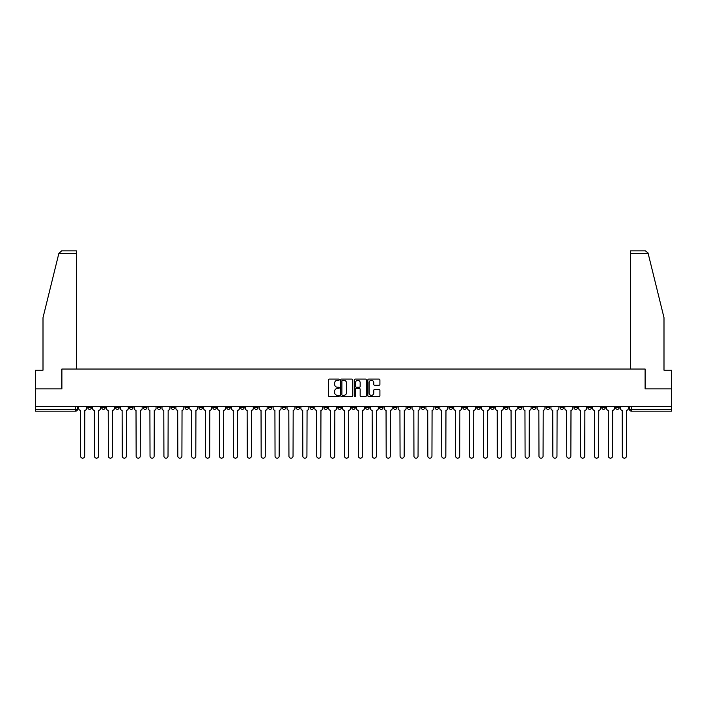 <?xml version="1.0" encoding="UTF-8"?>
<svg xmlns="http://www.w3.org/2000/svg" width="707" height="707" viewBox="0 0 707 707"><rect width="100%" height="100%" fill="white"/><g stroke="black" fill="none" stroke-linecap="round" stroke-linejoin="round"><path stroke-width="1.06" d="M339.254 379.694A0.61 0.61 0 0 0 338.644 379.085L329.356 379.085A0.875 0.875 0 0 0 328.481 379.959L328.481 395.69A0.875 0.875 0 0 0 329.356 396.565L338.644 396.565A0.61 0.61 0 0 0 339.254 395.955A0.61 0.61 0 0 0 338.644 395.346L337.442 395.346A2.793 2.793 0 0 1 334.641 392.544L334.641 391.236A2.793 2.793 0 0 1 337.442 388.435L338.644 388.435A0.61 0.61 0 0 0 339.254 387.825A0.61 0.61 0 0 0 338.644 387.215L337.442 387.215A2.793 2.793 0 0 1 334.641 384.414L334.641 383.106A2.793 2.793 0 0 1 337.442 380.313L338.644 380.313A0.61 0.61 0 0 0 339.254 379.694M546.193 406.613L546.193 407.594L549.754 407.594A1.785 1.785 0 0 1 547.969 409.371A1.785 1.785 0 0 1 546.193 407.594L546.193 406.613M462.846 406.613L462.846 407.594L466.408 407.594A1.785 1.785 0 0 1 464.623 409.371A1.785 1.785 0 0 1 462.846 407.594L462.846 406.613M448.954 406.613L448.954 407.594L452.515 407.594A1.785 1.785 0 0 1 450.739 409.371A1.785 1.785 0 0 1 448.954 407.594L448.954 406.613M365.607 406.613L365.607 407.594L369.169 407.594A1.785 1.785 0 0 1 367.393 409.371A1.785 1.785 0 0 1 365.607 407.594L365.607 406.613M351.715 406.613L351.715 407.594L355.285 407.594A1.785 1.785 0 0 1 353.5 409.371A1.785 1.785 0 0 1 351.715 407.594L351.715 406.613M337.831 406.613L337.831 407.594L341.393 407.594A1.785 1.785 0 0 1 339.607 409.371A1.785 1.785 0 0 1 337.831 407.594L337.831 406.613M310.046 406.613L310.046 407.594L313.608 407.594A1.785 1.785 0 0 1 311.831 409.371A1.785 1.785 0 0 1 310.046 407.594L310.046 406.613M282.27 407.594L282.27 406.613L282.27 407.594A1.785 1.785 0 0 0 284.046 409.371A1.785 1.785 0 0 1 282.27 407.594L285.831 407.594A1.785 1.785 0 0 1 284.046 409.371A1.785 1.785 0 0 0 285.831 407.594L285.831 406.613L285.831 407.594M268.377 407.594L268.377 406.613L268.377 407.594A1.785 1.785 0 0 0 270.154 409.371A1.785 1.785 0 0 1 268.377 407.594L271.939 407.594A1.785 1.785 0 0 1 270.154 409.371M254.485 407.594L254.485 406.613L254.485 407.594A1.785 1.785 0 0 0 256.261 409.371A1.785 1.785 0 0 1 254.485 407.594L258.046 407.594A1.785 1.785 0 0 1 256.261 409.371A1.785 1.785 0 0 0 258.046 407.594L258.046 406.613L258.046 407.594M240.592 406.613L240.592 407.594L244.154 407.594A1.785 1.785 0 0 1 242.377 409.371A1.785 1.785 0 0 1 240.592 407.594L240.592 406.613M226.7 406.613L226.7 407.594L230.261 407.594A1.785 1.785 0 0 1 228.485 409.371A1.785 1.785 0 0 1 226.7 407.594L226.7 406.613M212.816 406.613L212.816 407.594L216.377 407.594A1.785 1.785 0 0 1 214.592 409.371A1.785 1.785 0 0 1 212.816 407.594L212.816 406.613M198.923 407.594L198.923 406.613L198.923 407.594A1.785 1.785 0 0 0 200.7 409.371A1.785 1.785 0 0 1 198.923 407.594L202.485 407.594A1.785 1.785 0 0 1 200.7 409.371M171.138 407.594L171.138 406.613L171.138 407.594A1.785 1.785 0 0 0 172.923 409.371A1.785 1.785 0 0 1 171.138 407.594L174.7 407.594A1.785 1.785 0 0 1 172.923 409.371A1.785 1.785 0 0 0 174.7 407.594L174.7 406.613L174.7 407.594M157.246 407.594L157.246 406.613L157.246 407.594A1.785 1.785 0 0 0 159.031 409.371A1.785 1.785 0 0 1 157.246 407.594L160.807 407.594A1.785 1.785 0 0 1 159.031 409.371A1.785 1.785 0 0 0 160.807 407.594L160.807 406.613L160.807 407.594M143.362 407.594L143.362 406.613L143.362 407.594A1.785 1.785 0 0 0 145.138 409.371A1.785 1.785 0 0 1 143.362 407.594L146.923 407.594A1.785 1.785 0 0 1 145.138 409.371A1.785 1.785 0 0 0 146.923 407.594L146.923 406.613L146.923 407.594M129.469 407.594L129.469 406.613L129.469 407.594A1.785 1.785 0 0 0 131.246 409.371A1.785 1.785 0 0 1 129.469 407.594L133.031 407.594A1.785 1.785 0 0 1 131.246 409.371M115.577 407.594L115.577 406.613L115.577 407.594A1.785 1.785 0 0 0 117.362 409.371A1.785 1.785 0 0 1 115.577 407.594L119.138 407.594A1.785 1.785 0 0 1 117.362 409.371A1.785 1.785 0 0 0 119.138 407.594L119.138 406.613L119.138 407.594M101.684 407.594L101.684 406.613L101.684 407.594A1.785 1.785 0 0 0 103.469 409.371A1.785 1.785 0 0 1 101.684 407.594L105.246 407.594A1.785 1.785 0 0 1 103.469 409.371A1.785 1.785 0 0 0 105.246 407.594L105.246 406.613L105.246 407.594M379.04 385.244A0.875 0.875 0 0 0 379.915 384.369L379.915 379.959A0.875 0.875 0 0 0 379.04 379.085L368.727 379.085A0.875 0.875 0 0 0 367.852 379.959L367.852 395.69A0.875 0.875 0 0 0 368.727 396.565L379.04 396.565A0.875 0.875 0 0 0 379.915 395.69L379.915 390.361A0.875 0.875 0 0 0 379.04 389.486L374.63 389.486A0.875 0.875 0 0 0 373.756 390.361L373.756 393.004A2.342 2.342 0 0 1 371.414 395.346A2.342 2.342 0 0 1 369.081 393.004L369.081 382.646A2.342 2.342 0 0 1 371.414 380.313A2.342 2.342 0 0 1 373.756 382.646L373.756 384.369A0.875 0.875 0 0 0 374.63 385.244L379.04 385.244M58.822 253.548L61.571 250.879L76.4 250.879L76.4 253.548L58.822 253.548L43.003 317.664L43.003 370.194L35.35 370.194L35.35 388.894L61.889 388.894L61.889 369.036L645.111 369.036L645.111 388.894L671.65 388.894L671.65 406.613L35.35 406.613L35.35 409.371L77.47 409.371L77.47 406.613M35.35 388.894L35.35 406.613M352.731 379.959A0.875 0.875 0 0 0 351.865 379.085L341.552 379.085A0.875 0.875 0 0 0 340.677 379.959L340.677 395.69A0.875 0.875 0 0 0 341.552 396.565L351.865 396.565A0.875 0.875 0 0 0 352.731 395.69L352.731 379.959M355.135 379.085L365.448 379.085A0.875 0.875 0 0 1 366.323 379.959L366.323 395.69A0.875 0.875 0 0 1 365.448 396.565L361.038 396.565A0.875 0.875 0 0 1 360.163 395.69L360.163 389.31A0.875 0.875 0 0 0 359.289 388.435L356.363 388.435A0.875 0.875 0 0 0 355.488 389.31L355.488 395.955A0.61 0.61 0 0 1 354.879 396.565A0.61 0.61 0 0 1 354.269 395.955L354.269 379.959A0.875 0.875 0 0 1 355.135 379.085M629.53 406.613L629.53 409.371L671.65 409.371L671.65 411.156L631.316 411.156A1.785 1.785 0 0 1 629.53 409.371A1.785 1.785 0 0 0 631.316 411.156L631.316 406.613M671.65 406.613L671.65 409.371M77.47 409.371A1.785 1.785 0 0 1 75.684 411.156L35.35 411.156L35.35 409.371M619.199 407.594L619.199 406.613L619.199 407.594A1.785 1.785 0 0 1 617.423 409.371A1.785 1.785 0 0 1 615.638 407.594L619.199 407.594A1.785 1.785 0 0 1 617.423 409.371M615.638 406.613L615.638 407.594M605.316 406.613L605.316 407.594A1.785 1.785 0 0 1 603.531 409.371A1.785 1.785 0 0 1 601.754 407.594A1.785 1.785 0 0 0 603.531 409.371M601.754 406.613L601.754 407.594L605.316 407.594M591.423 406.613L591.423 407.594A1.785 1.785 0 0 1 589.638 409.371A1.785 1.785 0 0 1 587.862 407.594L591.423 407.594A1.785 1.785 0 0 1 589.638 409.371M587.862 406.613L587.862 407.594M577.531 406.613L577.531 407.594A1.785 1.785 0 0 1 575.754 409.371A1.785 1.785 0 0 1 573.969 407.594A1.785 1.785 0 0 0 575.754 409.371M573.969 406.613L573.969 407.594L577.531 407.594M563.638 406.613L563.638 407.594A1.785 1.785 0 0 1 561.862 409.371A1.785 1.785 0 0 1 560.077 407.594L563.638 407.594M560.077 406.613L560.077 407.594M549.754 406.613L549.754 407.594A1.785 1.785 0 0 1 547.969 409.371M535.862 406.613L535.862 407.594A1.785 1.785 0 0 1 534.077 409.371A1.785 1.785 0 0 1 532.3 407.594L535.862 407.594M532.3 406.613L532.3 407.594M521.969 406.613L521.969 407.594A1.785 1.785 0 0 1 520.184 409.371A1.785 1.785 0 0 1 518.408 407.594L521.969 407.594M518.408 406.613L518.408 407.594M508.077 406.613L508.077 407.594A1.785 1.785 0 0 1 506.3 409.371A1.785 1.785 0 0 1 504.515 407.594A1.785 1.785 0 0 0 506.3 409.371M504.515 406.613L504.515 407.594L508.077 407.594M494.184 406.613L494.184 407.594A1.785 1.785 0 0 1 492.408 409.371A1.785 1.785 0 0 1 490.623 407.594L494.184 407.594M490.623 406.613L490.623 407.594M480.3 406.613L480.3 407.594A1.785 1.785 0 0 1 478.515 409.371A1.785 1.785 0 0 1 476.739 407.594L480.3 407.594M476.739 406.613L476.739 407.594M466.408 406.613L466.408 407.594M452.515 406.613L452.515 407.594L452.515 406.613M438.623 406.613L438.623 407.594A1.785 1.785 0 0 1 436.846 409.371A1.785 1.785 0 0 1 435.061 407.594L438.623 407.594M435.061 406.613L435.061 407.594M424.73 406.613L424.73 407.594A1.785 1.785 0 0 1 422.954 409.371A1.785 1.785 0 0 1 421.169 407.594L424.73 407.594M421.169 406.613L421.169 407.594M410.847 406.613L410.847 407.594A1.785 1.785 0 0 1 409.061 409.371A1.785 1.785 0 0 1 407.285 407.594L410.847 407.594M407.285 406.613L407.285 407.594M396.954 406.613L396.954 407.594A1.785 1.785 0 0 1 395.169 409.371A1.785 1.785 0 0 1 393.392 407.594L396.954 407.594M393.392 406.613L393.392 407.594M383.061 406.613L383.061 407.594A1.785 1.785 0 0 1 381.285 409.371A1.785 1.785 0 0 1 379.5 407.594L383.061 407.594M379.5 406.613L379.5 407.594M369.169 406.613L369.169 407.594A1.785 1.785 0 0 1 367.393 409.371M355.285 406.613L355.285 407.594M341.393 407.594L341.393 406.613L341.393 407.594A1.785 1.785 0 0 1 339.607 409.371M327.5 406.613L327.5 407.594A1.785 1.785 0 0 1 325.715 409.371A1.785 1.785 0 0 1 323.939 407.594A1.785 1.785 0 0 0 325.715 409.371A1.785 1.785 0 0 0 327.5 407.594L323.939 407.594L323.939 406.613M313.608 407.594L313.608 406.613L313.608 407.594A1.785 1.785 0 0 1 311.831 409.371M299.715 406.613L299.715 407.594A1.785 1.785 0 0 1 297.939 409.371A1.785 1.785 0 0 1 296.153 407.594A1.785 1.785 0 0 0 297.939 409.371M296.153 406.613L296.153 407.594L299.715 407.594M271.939 406.613L271.939 407.594L271.939 406.613M244.154 407.594L244.154 406.613L244.154 407.594A1.785 1.785 0 0 1 242.377 409.371M230.261 407.594L230.261 406.613L230.261 407.594A1.785 1.785 0 0 1 228.485 409.371M216.377 407.594L216.377 406.613L216.377 407.594A1.785 1.785 0 0 1 214.592 409.371M202.485 406.613L202.485 407.594L202.485 406.613M188.592 407.594L188.592 406.613L188.592 407.594A1.785 1.785 0 0 1 186.816 409.371A1.785 1.785 0 0 1 185.031 407.594L188.592 407.594A1.785 1.785 0 0 1 186.816 409.371M185.031 406.613L185.031 407.594M133.031 406.613L133.031 407.594L133.031 406.613M91.362 406.613L91.362 407.594A1.785 1.785 0 0 1 89.577 409.371A1.785 1.785 0 0 1 87.801 407.594A1.785 1.785 0 0 0 89.577 409.371A1.785 1.785 0 0 0 91.362 407.594L91.362 406.613M87.801 406.613L87.801 407.594L91.362 407.594M342.506 380.313A0.61 0.61 0 0 0 341.896 380.923L341.896 394.727A0.61 0.61 0 0 0 342.506 395.346L343.779 395.346A2.793 2.793 0 0 0 346.571 392.544L346.571 383.106A2.793 2.793 0 0 0 343.779 380.313L342.506 380.313M360.163 382.69A2.342 2.342 0 0 0 357.83 380.357A2.342 2.342 0 0 0 355.488 382.69L355.488 386.34A0.875 0.875 0 0 0 356.363 387.215L359.289 387.215A0.875 0.875 0 0 0 360.163 386.34L360.163 382.69M78.671 408.487L78.671 406.613L78.671 408.487A1.785 1.785 48.4 0 0 80.448 410.263L80.58 456.121A2.05 2.05 48.4 0 0 82.631 458.171A2.05 2.05 48.4 0 0 84.681 456.121L84.813 410.263A1.785 1.785 48.4 0 0 86.59 408.487L86.59 406.613M80.448 410.263L80.58 456.121M84.681 456.121L84.813 410.263M92.564 408.487L92.564 406.613L92.564 408.487A1.785 1.785 48.4 0 0 94.34 410.263L94.473 456.121A2.05 2.05 48.4 0 0 96.523 458.171A2.05 2.05 48.4 0 0 98.573 456.121L98.706 410.263A1.785 1.785 48.4 0 0 100.482 408.487L100.482 406.613M106.448 408.487L106.448 406.613L106.448 408.487A1.785 1.785 48.4 0 0 108.233 410.263L108.365 456.121A2.05 2.05 48.4 0 0 110.416 458.171A2.05 2.05 48.4 0 0 112.457 456.121L112.599 410.263A1.785 1.785 48.4 0 0 114.375 408.487L114.375 406.613M76.4 369.036L76.4 253.548M61.792 388.894L61.889 369.036M671.65 388.894L671.65 370.194L663.997 370.194L663.997 317.664L648.019 252.912L645.429 250.879L630.6 250.879L630.6 369.036M645.208 388.894L645.111 369.036M94.34 410.263L94.473 456.121M98.573 456.121L98.706 410.263M108.233 410.263L108.365 456.121M112.457 456.121L112.599 410.263M120.34 408.487L120.34 406.613L120.34 408.487A1.785 1.785 48.4 0 0 122.125 410.263L122.258 456.121A2.05 2.05 48.4 0 0 124.299 458.171A2.05 2.05 48.4 0 0 126.35 456.121L126.482 410.263A1.785 1.785 48.4 0 0 128.267 408.487L128.267 406.613M134.233 408.487L134.233 406.613L134.233 408.487A1.785 1.785 48.4 0 0 136.009 410.263L136.151 456.121A2.05 2.05 48.4 0 0 138.192 458.171A2.05 2.05 48.4 0 0 140.242 456.121L140.375 410.263A1.785 1.785 48.4 0 0 142.16 408.487L142.16 406.613M148.125 408.487L148.125 406.613L148.125 408.487A1.785 1.785 48.4 0 0 149.902 410.263L150.034 456.121A2.05 2.05 48.4 0 0 152.085 458.171A2.05 2.05 48.4 0 0 154.135 456.121L154.267 410.263A1.785 1.785 48.4 0 0 156.044 408.487L156.044 406.613M122.125 410.263L122.258 456.121M126.35 456.121L126.482 410.263M136.009 410.263L136.151 456.121M140.242 456.121L140.375 410.263M149.902 410.263L150.034 456.121M154.135 456.121L154.267 410.263M162.009 408.487L162.009 406.613L162.009 408.487A1.785 1.785 48.4 0 0 163.794 410.263L163.927 456.121A2.05 2.05 48.4 0 0 165.977 458.171A2.05 2.05 48.4 0 0 168.027 456.121L168.16 410.263A1.785 1.785 48.4 0 0 169.936 408.487L169.936 406.613M163.794 410.263L163.927 456.121M168.027 456.121L168.16 410.263M175.902 408.487L175.902 406.613L175.902 408.487A1.785 1.785 48.4 0 0 177.687 410.263L177.819 456.121A2.05 2.05 48.4 0 0 179.87 458.171A2.05 2.05 48.4 0 0 181.911 456.121L182.044 410.263A1.785 1.785 48.4 0 0 183.829 408.487L183.829 406.613M177.687 410.263L177.819 456.121M181.911 456.121L182.044 410.263M189.794 408.487L189.794 406.613L189.794 408.487A1.785 1.785 48.4 0 0 191.579 410.263L191.712 456.121A2.05 2.05 48.4 0 0 193.753 458.171A2.05 2.05 48.4 0 0 195.804 456.121L195.936 410.263A1.785 1.785 48.4 0 0 197.721 408.487L197.721 406.613M191.579 410.263L191.712 456.121M195.804 456.121L195.936 410.263M203.687 408.487L203.687 406.613L203.687 408.487A1.785 1.785 48.4 0 0 205.463 410.263L205.596 456.121A2.05 2.05 48.4 0 0 207.646 458.171A2.05 2.05 48.4 0 0 209.696 456.121L209.829 410.263A1.785 1.785 48.4 0 0 211.614 408.487L211.614 406.613M205.463 410.263L205.596 456.121M209.696 456.121L209.829 410.263M217.579 408.487L217.579 406.613L217.579 408.487A1.785 1.785 48.4 0 0 219.356 410.263L219.488 456.121A2.05 2.05 48.4 0 0 221.538 458.171A2.05 2.05 48.4 0 0 223.589 456.121L223.721 410.263A1.785 1.785 48.4 0 0 225.498 408.487L225.498 406.613M219.356 410.263L219.488 456.121M223.589 456.121L223.721 410.263M231.463 408.487L231.463 406.613L231.463 408.487A1.785 1.785 48.4 0 0 233.248 410.263L233.381 456.121A2.05 2.05 48.4 0 0 235.431 458.171A2.05 2.05 48.4 0 0 237.481 456.121L237.614 410.263A1.785 1.785 48.4 0 0 239.39 408.487L239.39 406.613M233.248 410.263L233.381 456.121M237.481 456.121L237.614 410.263M245.356 408.487L245.356 406.613L245.356 408.487A1.785 1.785 48.4 0 0 247.141 410.263L247.273 456.121A2.05 2.05 48.4 0 0 249.324 458.171A2.05 2.05 48.4 0 0 251.365 456.121L251.498 410.263A1.785 1.785 48.4 0 0 253.283 408.487L253.283 406.613M247.141 410.263L247.273 456.121M251.365 456.121L251.498 410.263M259.248 408.487L259.248 406.613L259.248 408.487A1.785 1.785 48.4 0 0 261.033 410.263L261.166 456.121A2.05 2.05 48.4 0 0 263.207 458.171A2.05 2.05 48.4 0 0 265.258 456.121L265.39 410.263A1.785 1.785 48.4 0 0 267.175 408.487L267.175 406.613M261.033 410.263L261.166 456.121M265.258 456.121L265.39 410.263M273.141 408.487L273.141 406.613L273.141 408.487A1.785 1.785 48.4 0 0 274.917 410.263L275.05 456.121A2.05 2.05 48.4 0 0 277.1 458.171A2.05 2.05 48.4 0 0 279.15 456.121L279.283 410.263A1.785 1.785 48.4 0 0 281.068 408.487L281.068 406.613M274.917 410.263L275.05 456.121M279.15 456.121L279.283 410.263M287.033 408.487L287.033 406.613L287.033 408.487A1.785 1.785 48.4 0 0 288.81 410.263L288.942 456.121A2.05 2.05 48.4 0 0 290.992 458.171A2.05 2.05 48.4 0 0 293.043 456.121L293.175 410.263A1.785 1.785 48.4 0 0 294.952 408.487L294.952 406.613M288.81 410.263L288.942 456.121M293.043 456.121L293.175 410.263M300.917 408.487L300.917 406.613L300.917 408.487A1.785 1.785 48.4 0 0 302.702 410.263L302.835 456.121A2.05 2.05 48.4 0 0 304.885 458.171A2.05 2.05 48.4 0 0 306.926 456.121L307.068 410.263A1.785 1.785 48.4 0 0 308.844 408.487L308.844 406.613M302.702 410.263L302.835 456.121M306.926 456.121L307.068 410.263M314.809 408.487L314.809 406.613L314.809 408.487A1.785 1.785 48.4 0 0 316.595 410.263L316.727 456.121A2.05 2.05 48.4 0 0 318.777 458.171A2.05 2.05 48.4 0 0 320.819 456.121L320.951 410.263A1.785 1.785 48.4 0 0 322.737 408.487L322.737 406.613M316.595 410.263L316.727 456.121M320.819 456.121L320.951 410.263M328.702 408.487L328.702 406.613L328.702 408.487A1.785 1.785 48.4 0 0 330.478 410.263L330.62 456.121A2.05 2.05 48.4 0 0 332.661 458.171A2.05 2.05 48.4 0 0 334.711 456.121L334.844 410.263A1.785 1.785 48.4 0 0 336.629 408.487L336.629 406.613M330.478 410.263L330.62 456.121M334.711 456.121L334.844 410.263M342.595 408.487L342.595 406.613L342.595 408.487A1.785 1.785 48.4 0 0 344.371 410.263L344.503 456.121A2.05 2.05 48.4 0 0 346.554 458.171A2.05 2.05 48.4 0 0 348.604 456.121L348.737 410.263A1.785 1.785 48.4 0 0 350.513 408.487L350.513 406.613M344.371 410.263L344.503 456.121M348.604 456.121L348.737 410.263M356.487 408.487L356.487 406.613L356.487 408.487A1.785 1.785 48.4 0 0 358.263 410.263L358.396 456.121A2.05 2.05 48.4 0 0 360.446 458.171A2.05 2.05 48.4 0 0 362.497 456.121L362.629 410.263A1.785 1.785 48.4 0 0 364.405 408.487L364.405 406.613M358.263 410.263L358.396 456.121M362.497 456.121L362.629 410.263M370.371 408.487L370.371 406.613L370.371 408.487A1.785 1.785 48.4 0 0 372.156 410.263L372.289 456.121A2.05 2.05 48.4 0 0 374.339 458.171A2.05 2.05 48.4 0 0 376.38 456.121L376.522 410.263A1.785 1.785 48.4 0 0 378.298 408.487L378.298 406.613M372.156 410.263L372.289 456.121M376.38 456.121L376.522 410.263M384.263 408.487L384.263 406.613L384.263 408.487A1.785 1.785 48.4 0 0 386.049 410.263L386.181 456.121A2.05 2.05 48.4 0 0 388.223 458.171A2.05 2.05 48.4 0 0 390.273 456.121L390.405 410.263A1.785 1.785 48.4 0 0 392.191 408.487L392.191 406.613M386.049 410.263L386.181 456.121M390.273 456.121L390.405 410.263M398.156 408.487L398.156 406.613L398.156 408.487A1.785 1.785 48.4 0 0 399.932 410.263L400.074 456.121A2.05 2.05 48.4 0 0 402.115 458.171A2.05 2.05 48.4 0 0 404.165 456.121L404.298 410.263A1.785 1.785 48.4 0 0 406.083 408.487L406.083 406.613M399.932 410.263L400.074 456.121M404.165 456.121L404.298 410.263M412.048 408.487L412.048 406.613L412.048 408.487A1.785 1.785 48.4 0 0 413.825 410.263L413.957 456.121A2.05 2.05 48.4 0 0 416.008 458.171A2.05 2.05 48.4 0 0 418.058 456.121L418.19 410.263A1.785 1.785 48.4 0 0 419.967 408.487L419.967 406.613M413.825 410.263L413.957 456.121M418.058 456.121L418.19 410.263M425.932 408.487L425.932 406.613L425.932 408.487A1.785 1.785 48.4 0 0 427.717 410.263L427.85 456.121A2.05 2.05 48.4 0 0 429.9 458.171A2.05 2.05 48.4 0 0 431.95 456.121L432.083 410.263A1.785 1.785 48.4 0 0 433.859 408.487L433.859 406.613M427.717 410.263L427.85 456.121M431.95 456.121L432.083 410.263M439.825 408.487L439.825 406.613L439.825 408.487A1.785 1.785 48.4 0 0 441.61 410.263L441.742 456.121A2.05 2.05 48.4 0 0 443.793 458.171A2.05 2.05 48.4 0 0 445.834 456.121L445.967 410.263A1.785 1.785 48.4 0 0 447.752 408.487L447.752 406.613M441.61 410.263L441.742 456.121M445.834 456.121L445.967 410.263M453.717 408.487L453.717 406.613L453.717 408.487A1.785 1.785 48.4 0 0 455.502 410.263L455.635 456.121A2.05 2.05 48.4 0 0 457.676 458.171A2.05 2.05 48.4 0 0 459.727 456.121L459.859 410.263A1.785 1.785 48.4 0 0 461.644 408.487L461.644 406.613M455.502 410.263L455.635 456.121M459.727 456.121L459.859 410.263M467.61 408.487L467.61 406.613L467.61 408.487A1.785 1.785 48.4 0 0 469.386 410.263L469.519 456.121A2.05 2.05 48.4 0 0 471.569 458.171A2.05 2.05 48.4 0 0 473.619 456.121L473.752 410.263A1.785 1.785 48.4 0 0 475.537 408.487L475.537 406.613M469.386 410.263L469.519 456.121M473.619 456.121L473.752 410.263M481.502 408.487L481.502 406.613L481.502 408.487A1.785 1.785 48.4 0 0 483.279 410.263L483.411 456.121A2.05 2.05 48.4 0 0 485.462 458.171A2.05 2.05 48.4 0 0 487.512 456.121L487.644 410.263A1.785 1.785 48.4 0 0 489.421 408.487L489.421 406.613M483.279 410.263L483.411 456.121M487.512 456.121L487.644 410.263M495.386 408.487L495.386 406.613L495.386 408.487A1.785 1.785 48.4 0 0 497.171 410.263L497.304 456.121A2.05 2.05 48.4 0 0 499.354 458.171A2.05 2.05 48.4 0 0 501.404 456.121L501.537 410.263A1.785 1.785 48.4 0 0 503.313 408.487L503.313 406.613M497.171 410.263L497.304 456.121M501.404 456.121L501.537 410.263M509.279 408.487L509.279 406.613L509.279 408.487A1.785 1.785 48.4 0 0 511.064 410.263L511.196 456.121A2.05 2.05 48.4 0 0 513.247 458.171A2.05 2.05 48.4 0 0 515.288 456.121L515.421 410.263A1.785 1.785 48.4 0 0 517.206 408.487L517.206 406.613M511.064 410.263L511.196 456.121M515.288 456.121L515.421 410.263M523.171 408.487L523.171 406.613L523.171 408.487A1.785 1.785 48.4 0 0 524.956 410.263L525.089 456.121A2.05 2.05 48.4 0 0 527.13 458.171A2.05 2.05 48.4 0 0 529.181 456.121L529.313 410.263A1.785 1.785 48.4 0 0 531.098 408.487L531.098 406.613M524.956 410.263L525.089 456.121M529.181 456.121L529.313 410.263M537.064 408.487L537.064 406.613L537.064 408.487A1.785 1.785 48.4 0 0 538.84 410.263L538.973 456.121A2.05 2.05 48.4 0 0 541.023 458.171A2.05 2.05 48.4 0 0 543.073 456.121L543.206 410.263A1.785 1.785 48.4 0 0 544.991 408.487L544.991 406.613M538.84 410.263L538.973 456.121M543.073 456.121L543.206 410.263M550.956 408.487L550.956 406.613L550.956 408.487A1.785 1.785 48.4 0 0 552.733 410.263L552.865 456.121A2.05 2.05 48.4 0 0 554.915 458.171A2.05 2.05 48.4 0 0 556.966 456.121L557.098 410.263A1.785 1.785 48.4 0 0 558.875 408.487L558.875 406.613M552.733 410.263L552.865 456.121M556.966 456.121L557.098 410.263M564.84 408.487L564.84 406.613L564.84 408.487A1.785 1.785 48.4 0 0 566.625 410.263L566.758 456.121A2.05 2.05 48.4 0 0 568.808 458.171A2.05 2.05 48.4 0 0 570.849 456.121L570.991 410.263A1.785 1.785 48.4 0 0 572.767 408.487L572.767 406.613M566.625 410.263L566.758 456.121M570.849 456.121L570.991 410.263M578.733 408.487L578.733 406.613L578.733 408.487A1.785 1.785 48.4 0 0 580.518 410.263L580.65 456.121A2.05 2.05 48.4 0 0 582.701 458.171A2.05 2.05 48.4 0 0 584.742 456.121L584.875 410.263A1.785 1.785 48.4 0 0 586.66 408.487L586.66 406.613M580.518 410.263L580.65 456.121M584.742 456.121L584.875 410.263M592.625 408.487L592.625 406.613L592.625 408.487A1.785 1.785 48.4 0 0 594.401 410.263L594.543 456.121A2.05 2.05 48.4 0 0 596.584 458.171A2.05 2.05 48.4 0 0 598.635 456.121L598.767 410.263A1.785 1.785 48.4 0 0 600.552 408.487L600.552 406.613M594.401 410.263L594.543 456.121M598.635 456.121L598.767 410.263M606.518 408.487L606.518 406.613L606.518 408.487A1.785 1.785 48.4 0 0 608.294 410.263L608.427 456.121A2.05 2.05 48.4 0 0 610.477 458.171A2.05 2.05 48.4 0 0 612.527 456.121L612.66 410.263A1.785 1.785 48.4 0 0 614.436 408.487L614.436 406.613M608.294 410.263L608.427 456.121M612.527 456.121L612.66 410.263M620.41 408.487L620.41 406.613L620.41 408.487A1.785 1.785 48.4 0 0 622.187 410.263L622.319 456.121A2.05 2.05 48.4 0 0 624.369 458.171A2.05 2.05 48.4 0 0 626.42 456.121L626.552 410.263A1.785 1.785 48.4 0 0 628.329 408.487L628.329 406.613M622.187 410.263L622.319 456.121M626.42 456.121L626.552 410.263M75.684 406.613L75.684 411.156M648.178 253.548L630.6 253.548"/></g></svg>

